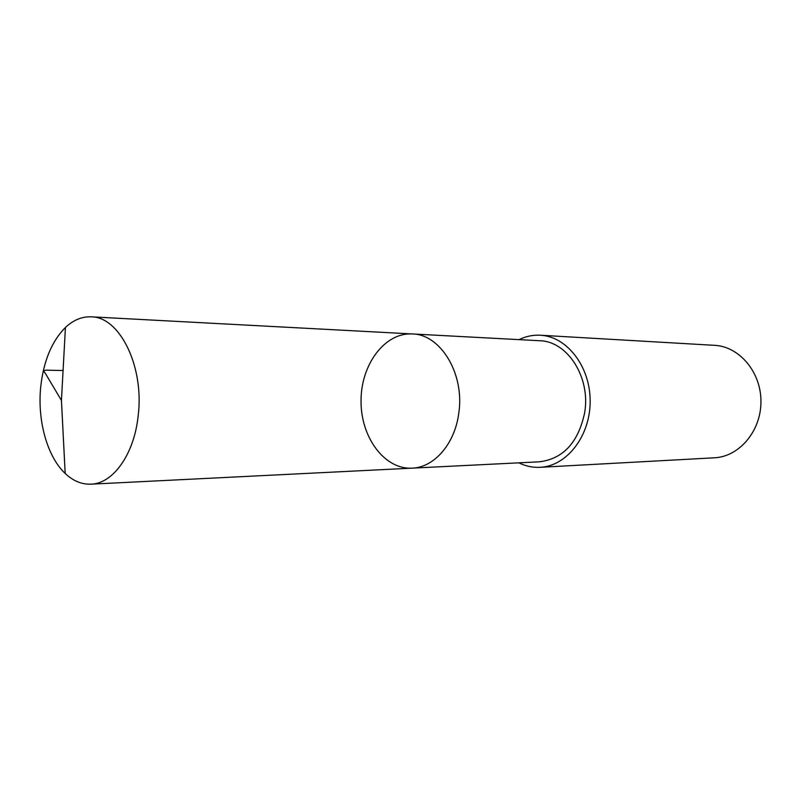 <?xml version="1.0" encoding="UTF-8"?>
<svg xmlns="http://www.w3.org/2000/svg" width="801" height="801" viewBox="0 0 801 801"><rect width="100%" height="100%" fill="white"/><g stroke="black" fill="none" stroke-linecap="round" stroke-linejoin="round"><path stroke-width="1.2" d="M412.295 333.947L539.704 340.735C567.358 341.096 590.727 377.201 584.7 412.485C578.412 442.332 563.343 458.773 539.504 461.807L412.064 468.154C434.042 467.574 454.788 444.014 458.723 413.516C464.98 374.267 440.75 334.197 412.295 333.947C384.69 332.365 360.861 364.685 361.041 400.961C360.74 437.246 384.45 469.646 412.064 468.154C434.042 467.574 454.788 444.014 458.723 413.516C464.98 374.267 440.75 334.197 412.295 333.947L91.184 316.826C119.77 316.685 144.53 366.778 138.132 416.14C134.097 454.457 112.981 483.744 90.903 484.174C81.662 484.505 73.091 480.93 65.181 473.451C46.999 456.43 37.056 419.814 40.821 385.962C43.795 360.46 51.995 340.966 65.432 327.469C73.372 320.02 81.952 316.475 91.184 316.826M519.048 339.634C525.867 336.31 532.965 334.848 540.345 335.229C566.928 336.41 590.377 366.588 590.157 401.351C590.257 436.124 566.707 466.222 540.114 467.313C532.735 467.674 525.646 466.182 518.838 462.838M540.345 335.229L714.572 345.331C739.423 346.493 761.15 372.185 760.95 401.651C761.05 431.108 739.233 456.73 714.372 457.802L540.114 467.313M63.079 370.523L49.732 370.252C44.175 369.812 42.643 370.713 45.116 372.936L61.437 400.45L65.181 473.451M412.064 468.154L90.903 484.174M61.437 400.45L65.432 327.469"/></g></svg>
